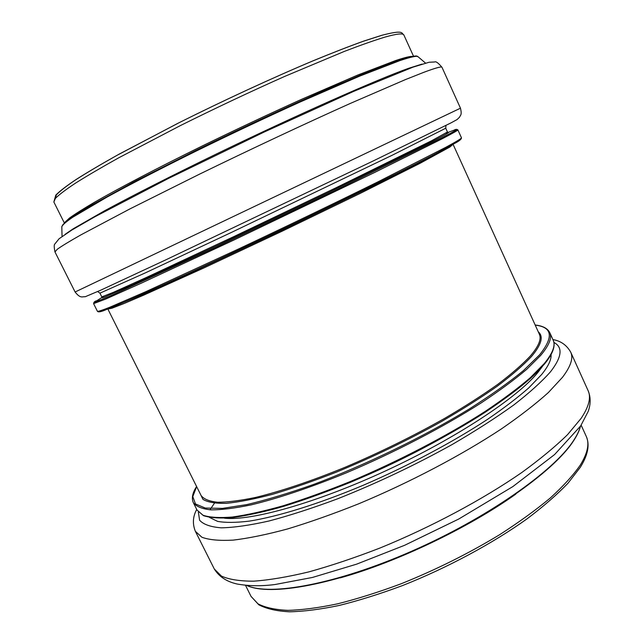 <?xml version="1.0" encoding="UTF-8"?>
<svg xmlns="http://www.w3.org/2000/svg" width="644" height="644" viewBox="0 0 644 644"><rect width="100%" height="100%" fill="white"/><g stroke="black" fill="none" stroke-linecap="round" stroke-linejoin="round"><path stroke-width="0.97" d="M461.442 137.76L457.876 129.871C458.15 130.217 452.869 133.211 442.042 138.846L374.534 172.512L233.531 240.204L141.447 283.094L105.56 299.114L93.581 303.63L97.461 311.366C98.476 311.471 102.541 310.126 109.657 307.317L145.729 291.732L237.91 249.284C286.194 226.551 337.609 201.789 378.696 181.487L445.881 147.275C456.612 141.463 461.804 138.291 461.442 137.76C461.635 139.128 459.22 141.092 454.205 143.644L419.985 162.312L374.357 185.335L282.104 230.117L189.247 273.628L142.638 294.598L106.598 309.442C125.926 302.108 190.68 272.879 267.775 236.276C344.854 199.688 417.996 163.431 445.551 148.458L455.034 143.161M453.11 144.417L539.35 334.204C541.66 339.066 538.601 346.392 530.189 356.172C522.268 364.584 511.425 374.011 497.659 384.452C482.316 395.327 464.694 406.614 444.803 418.294C413.086 436.165 379.888 452.482 345.2 467.238C311.535 481.028 280.72 491.356 255.813 497.385C240.373 500.621 227.662 502.24 217.672 502.248C209.332 501.378 203.81 499.14 201.105 495.542L107.886 309.08L112.016 308.186L123.833 303.614L143.475 295.234L203.955 267.92L282.531 231.011L360.664 193.176L419.952 163.367L449.818 147.065L453.07 144.304M105.705 309.788L106.598 309.442C101.454 311.736 98.411 312.38 97.461 311.366M103.394 296.626C101.036 298.108 101.8 298.108 105.697 296.618L133.324 284.503L218.912 244.784L328.77 192.411L432.905 141.173C447.451 133.654 451.903 130.965 446.26 133.091M448.168 132.471L447.467 132.004L431.802 140.65L336.571 187.509L233.909 236.573L147.033 277.17L113.103 292.465L101.792 296.884L101.712 297.721M101.816 297.56L93.976 302.527L108.925 296.602L216.344 247.159L331.998 192.025L440.931 138.323C455.92 130.539 460.323 127.818 454.141 130.144L447.974 132.447M101.792 296.884L99.933 293.165L144.989 273.04L231.816 232.243L391.946 155.365L445.745 128.22L445.922 125.459M199.946 493.215L202.957 499.366C207.69 502.256 215.507 503.576 226.406 503.326C239.069 502.079 254.501 499.052 272.718 494.254C292.32 488.434 313.62 481.028 336.619 472.036C372.538 457.224 407.306 440.496 440.939 421.852C462.022 409.64 480.714 397.823 496.999 386.392C511.586 375.428 523.017 365.542 531.292 356.744C541.467 344.749 543.794 336.45 538.279 331.837M196.637 486.614L192.789 496.613L195.486 503.954L205.283 508.052L222.438 508.39L246.781 504.606C266.366 500.01 288.673 493.28 313.7 484.409C365.325 465.073 423.535 436.841 469.17 409.053C490.776 395.344 508.849 382.536 523.387 370.63L539.551 354.86C553.864 337.037 552.423 327.12 535.22 325.115M205.291 516.094C211.852 517.929 220.932 518.396 232.548 517.51C245.565 515.788 260.804 512.584 278.248 507.899C306.238 499.688 337.062 488.241 370.719 473.573C449.456 438.661 521.656 392.035 543.955 364.536M224.474 518.203C251.128 521.133 316.381 502.98 386.199 470.611C456.024 438.282 517.277 397.702 537.716 372.667L542.256 366.629M197.048 510.072L203.061 515.264C209.791 517.462 219.524 518.058 232.259 517.043C246.676 515.039 263.678 511.272 283.263 505.749C304.089 499.237 326.363 491.195 350.078 481.64C398.105 461.466 447.451 435.738 485.367 411.299C503.294 399.264 518.34 388.01 530.503 377.545L544.325 363.482C552.729 353.21 555.683 345.45 553.196 340.201C555.764 345.965 552.777 354.007 544.236 364.327L530.382 378.447C518.219 388.92 503.197 400.166 485.302 412.184C447.451 436.592 398.25 462.239 350.384 482.324C326.75 491.839 304.548 499.833 283.787 506.313C264.257 511.803 247.288 515.546 232.887 517.526C220.143 518.533 210.322 517.897 203.423 515.635L197.048 510.072L193.337 502.666C196.203 506.498 202.047 508.905 210.862 509.863C221.415 509.911 234.867 508.237 251.2 504.856C277.572 498.536 310.231 487.621 345.909 473.01C393.951 452.74 443.37 427.044 481.406 402.758C499.39 390.803 514.5 379.654 526.736 369.31L540.662 355.432C549.147 345.329 552.182 337.73 549.775 332.65C547.585 328.36 542.715 325.808 535.172 325.019M75.098 291.998L460.468 108.192C462.159 115.195 460.371 115.035 459.518 117.208L457.103 119.543L451.138 122.811L372.651 161.225L165.524 259.983L100.955 290.074L85.209 296.747C82.271 296.393 80.621 298.945 75.098 291.998L54.965 251.941L57.3 249.236C61.8 246.024 69.681 241.226 80.943 234.851L130.032 208.849L199.431 174.21C250.83 149.15 306.142 123.221 350.626 103.29L405.535 79.55L423.937 72.265C435.626 67.902 441.655 66.26 442.001 67.33L460.468 108.192M65.165 234.287L73.191 228.805L104.57 210.789C132.817 195.486 173.268 174.918 218.058 153.192C297.834 114.56 377.746 79.22 408.521 68.345L421.868 64.15M62.041 236.461L61.808 226.591C62.532 224.853 66.195 221.713 72.82 217.181L106.92 197.145C130.442 184.273 160.831 168.559 195.156 151.573C230.761 134.121 265.835 117.562 300.378 101.897L359.811 76.064L399.94 60.584C410.856 56.93 416.877 55.634 418.004 56.696L425.523 63.088M62.557 225.11L66.123 221.343C71.122 217.575 79.075 212.448 89.975 205.983L135.626 180.972L198.102 149.319C233.168 132.173 267.574 115.96 301.312 100.697L359.392 75.517L398.7 60.399M64.939 222.269L69.48 218.05C75.05 214.041 83.43 208.745 94.62 202.176C119.237 188.04 157.442 168.028 201.604 146.309C235.696 129.669 269.015 114.012 301.553 99.337L357.589 75.115L395.706 60.528C404.722 57.525 410.381 56.149 412.667 56.406M64.279 222.848L53.855 201.999L55.392 198.368C59.087 194.657 65.833 189.561 75.63 183.065C87.181 175.796 101.559 167.376 118.762 157.788L180.288 125.636C215.378 108.184 250.178 91.778 284.696 76.411L344.355 51.399C360.745 45.12 374.293 40.347 384.999 37.086C396.809 33.746 403.104 33.061 403.893 35.042L413.537 56.261M55.408 198.36L56.326 194.955C59.586 191.397 65.889 186.454 75.243 180.111C86.352 173.003 100.311 164.719 117.103 155.276L177.583 123.471C222.76 100.85 272.146 78.037 312.71 60.987C332.159 52.977 349.104 46.376 363.554 41.192L381.127 35.557M251.055 596.416L257.962 603.814C265.143 607.558 275.101 609.739 287.844 610.359C302.117 609.981 318.716 607.799 337.633 603.814C357.645 598.783 378.865 592.077 401.301 583.706C435.948 569.771 468.727 553.446 499.615 534.713C518.911 522.308 535.832 510.04 550.387 497.917C563.331 486.099 573.313 475.135 580.333 465.024C587.642 453.126 589.638 443.619 586.306 436.503C589.936 444.875 587.916 455.163 580.252 467.375L568.008 483.209C557.108 494.576 543.512 506.409 527.219 518.718C492.668 543.464 447.202 567.903 402.315 585.646C380.089 593.905 359.054 600.514 339.195 605.457C320.406 609.361 303.863 611.478 289.558 611.8C276.719 611.148 266.455 608.805 258.783 604.78L251.055 596.416L245.493 585.291M340.225 577.877C396.334 562.268 468.357 527.919 515.796 494.133M246.716 585.404C269.466 596.312 336.361 584.285 411.548 551.28C486.719 518.364 553.599 471.295 573.353 440.866C576.944 435.473 579.318 430.586 580.486 426.199M214.307 569.006L221.431 576.09C229.047 579.503 239.801 581.202 253.704 581.17C269.361 580.051 287.707 576.968 308.734 571.92C331.032 565.738 354.78 557.776 379.968 548.028C430.892 527.259 482.638 499.615 521.712 472.575C540.123 459.196 555.41 446.55 567.573 434.628L581.097 418.399C588.938 406.638 591.281 397.404 588.133 390.707C590.781 397.171 590.806 404.054 588.23 411.347L580.679 425.909L554.589 454.567L512.865 486.574L458.737 519.032L404.577 545.307L356.663 564.144L312.501 577.443L274.948 584.535C261.456 586.265 248.866 586.096 237.169 584.028C226.704 581.685 219.081 576.678 214.307 569.006L195.365 531.316L201.942 537.273C209.195 539.93 219.628 540.871 233.225 540.115C248.608 538.287 266.729 534.568 287.578 528.949C309.748 522.244 333.431 513.872 358.619 503.825C409.608 482.565 461.764 455.107 501.467 428.872C520.199 415.952 535.832 403.844 548.366 392.55L562.454 377.344C570.737 366.428 573.506 358.064 570.761 352.26C566.809 345.2 560.86 340.966 552.906 339.557M198.352 512.036L199.6 520.231C203.399 524.457 210.636 526.993 221.311 527.83C233.997 527.573 249.912 525.287 269.047 520.988C289.84 515.49 312.718 508.084 337.673 498.778C376.869 483.217 415.034 465.129 452.177 444.513C475.409 430.973 495.928 417.803 513.735 405.004C529.593 392.703 541.862 381.61 550.556 371.717C561.962 356.977 563.081 347.221 553.896 342.447M209.533 517.446L217.608 521.382C225.481 522.791 236.018 522.711 249.212 521.133C277.661 516.673 318.402 504.091 362.999 485.375C407.781 466.119 452.853 442.154 487.476 419.389C503.85 408.175 517.631 397.654 528.821 387.825L541.636 374.526C548.583 365.953 551.707 359.094 551.006 353.959M214.428 503.23L209.952 509.815M447.467 132.004L445.745 128.22M93.581 303.63C93.774 302.278 94.628 301.368 96.149 300.901M457.876 129.871C456.701 129.17 455.453 129.259 454.141 130.144M553.196 340.201L549.775 332.65M196.589 486.51C192.467 492.869 191.381 498.255 193.337 502.666M97.679 291.563L99.933 293.165M54.965 251.941C54.04 247.24 53.975 244.623 54.78 244.076L59.103 238.739L71.758 230.085L94.821 216.803L168.277 178.525L264.048 132.101L353.862 91.295L413.078 67.113L429.081 62.259L434.74 61.969C435.891 61.18 438.314 62.967 442.001 67.33M61.808 226.591L65.116 222.116C69.794 218.461 77.441 213.454 88.051 207.094L133.195 182.244L195.792 150.455C241.878 127.818 291.297 104.851 331.491 87.343L381.626 66.614L398.853 60.335C421.176 53.178 416.354 57.107 418.004 56.696M53.855 201.999L55.819 195.076C59.836 191.027 66.718 185.754 76.467 179.257C87.938 171.996 102.163 163.624 119.132 154.133L179.708 122.392C224.708 99.917 273.595 77.377 313.741 60.536C332.98 52.623 349.764 46.094 364.11 40.958L381.651 35.34C404.142 29.535 401.172 33.037 403.893 35.042M586.306 436.503L581.162 425.185M246.636 585.396C269.756 596.634 336.184 584.68 411.283 551.852C486.333 519.056 553.252 472.052 573.2 441.365C576.911 435.811 579.35 430.731 580.526 426.143M588.133 390.707L570.761 352.26M196.734 509.444C192.822 516.512 192.363 523.797 195.365 531.316"/></g></svg>
